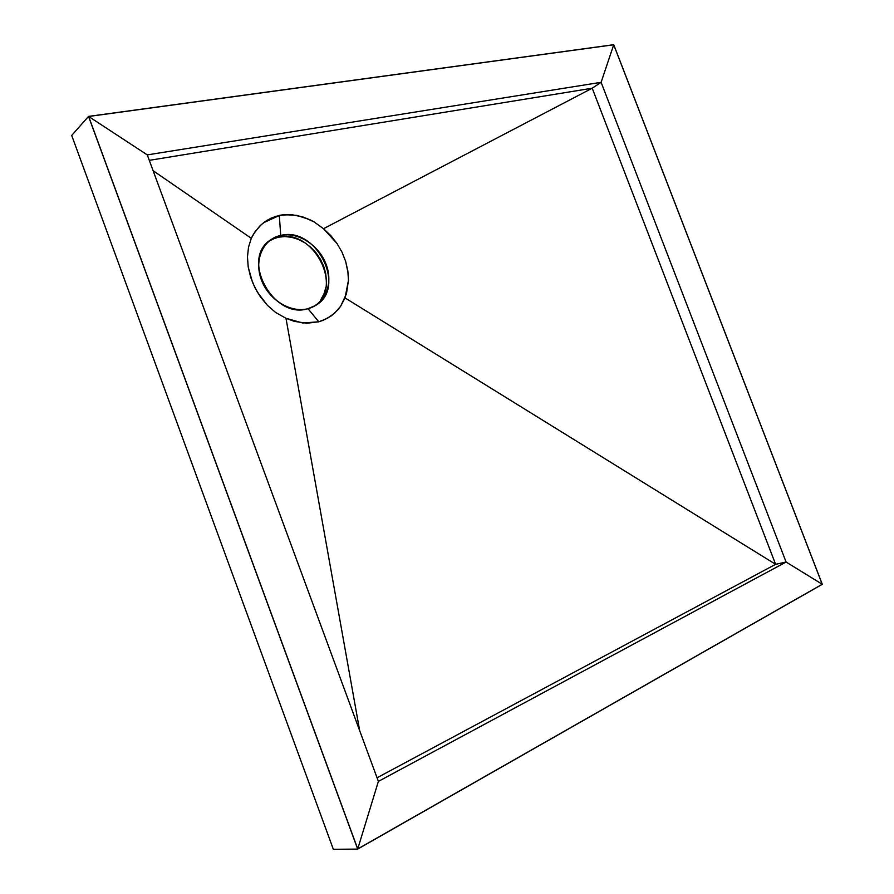<?xml version="1.0" encoding="UTF-8"?>
<svg xmlns="http://www.w3.org/2000/svg" width="894" height="894" viewBox="0 0 894 894"><rect width="100%" height="100%" fill="white"/><g stroke="black" fill="none" stroke-linecap="round" stroke-linejoin="round"><path stroke-width="1.34" d="M316.688 304.329L314.375 306.161C344.179 287.365 313.213 227.936 278.302 237.223L280.716 235.446C316.51 225.97 347.274 287.801 315.649 305.413L307.994 308.687C273.81 319.907 240.318 259.405 270.245 240.128L280.716 235.446C263.205 238.977 253.807 259.83 261.361 279.811C268.658 299.87 290.852 313.347 307.994 308.687L318.778 321.795L302.708 322.991L285.979 318.298L275.52 312.397L285.979 318.298L359.679 730.666L285.979 318.298L294.305 321.371L306.877 323.248L318.778 321.795L323.192 320.32L331.171 315.951L337.887 309.827L340.659 306.206L346.459 293.757L348.459 280.336L348.135 273.296L345.676 261.45L342.044 252.253L337.027 243.526L330.825 235.636L323.505 228.708L313.95 221.824C302.396 215.577 290.863 213.521 279.33 215.677L280.716 235.446L269.072 241.045M263.518 222.74L279.889 215.264L284.046 214.649L296.909 215.376L309.782 219.667L313.95 221.824L303.379 217.097L291.511 214.616L284.046 214.649L275.33 216.46L266.893 220.382L261.238 224.651L254.958 231.859L251.303 238.307L153.086 170.676L251.303 238.307L248.51 247.191L247.47 256.891L248.208 266.993L250.678 277.308L254.79 287.399L260.411 296.875L267.384 305.312L275.52 312.397L267.384 305.312L257.427 292.249L252.533 282.403L248.208 266.993L247.47 256.891L248.51 247.191L251.303 238.307L253.639 233.904L259.528 226.305L263.775 222.539L270.994 218.17L279.889 215.264L263.518 222.74M149.287 160.35L592.219 88.215L323.505 228.708L592.219 88.215L775.612 564.315L345.017 297.914L775.612 564.315L377.056 777.78L775.612 564.315L592.219 88.215L601.114 82.315L786.094 562.035L775.612 564.315L786.094 562.035L378.385 781.39L147.275 154.897L601.114 82.315L592.219 88.215L149.287 160.35M71.699 135.452L88.528 116.399L357.689 849.088L333.35 849.3L71.699 135.452L333.35 849.3L357.689 849.088L822.301 584.307L613.731 44.7L88.528 116.399L71.699 135.452M88.528 116.399L357.689 849.088L822.301 584.307L613.731 44.7L88.528 116.399M613.709 44.778L822.234 584.263L357.734 848.942L88.651 116.477L613.709 44.778L88.651 116.477L147.275 154.897L601.114 82.315L613.709 44.778L601.114 82.315L786.094 562.035L822.234 584.263L613.709 44.778M272.189 239.301L278.302 237.223L284.884 236.552L291.701 237.312L298.473 239.436L304.966 242.855L310.933 247.437L316.163 252.98L320.454 259.305L323.673 266.155L325.684 273.307L326.422 280.481M325.863 287.41L323.997 293.858L320.901 299.568M280.716 235.446L279.33 215.677C290.863 213.521 302.396 215.577 313.95 221.824L323.505 228.708L337.027 243.526L342.044 252.253L345.676 261.45L347.844 270.938L348.459 280.336L345.017 297.914L340.659 306.206L334.714 313.079L327.327 318.365L318.778 321.795L307.994 308.687C325.26 304.318 333.484 283.644 326.176 264.49C319.136 245.269 298.127 231.613 280.716 235.446M147.275 154.897L88.651 116.477L357.734 848.942L378.385 781.39L147.275 154.897M378.385 781.39L357.734 848.942L822.234 584.263L786.094 562.035L378.385 781.39"/></g></svg>
